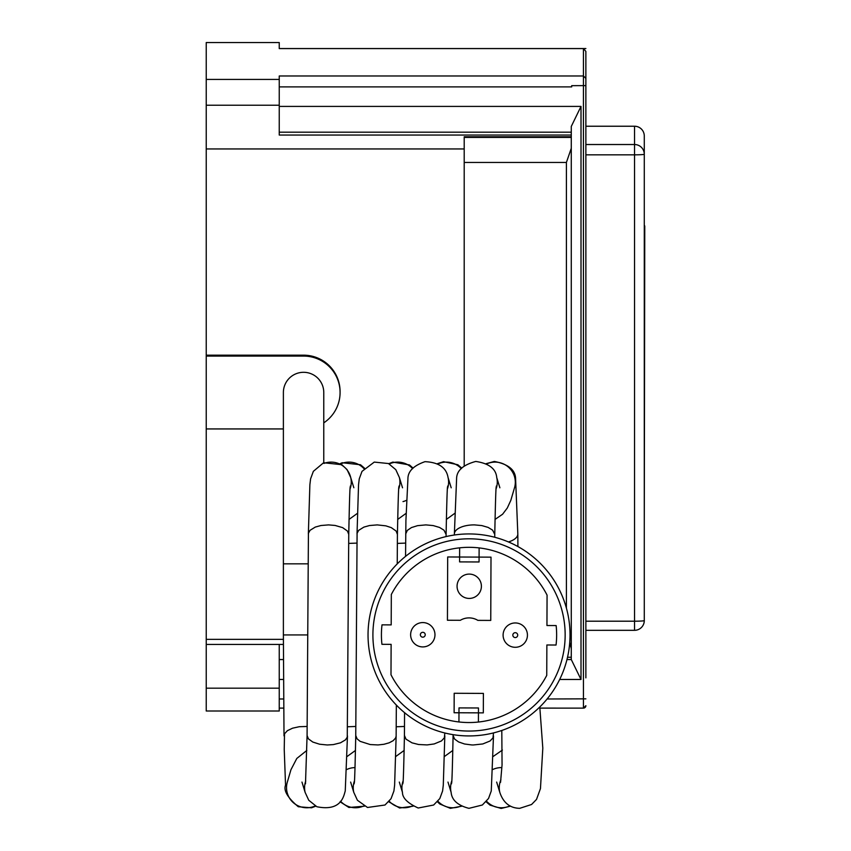 <?xml version="1.0" encoding="UTF-8"?>
<svg xmlns="http://www.w3.org/2000/svg" width="851" height="851" viewBox="0 0 851 851"><rect width="100%" height="100%" fill="white"/><g stroke="black" fill="none" stroke-linecap="round" stroke-linejoin="round"><path stroke-width="1.28" d="M307.711 634.931L283.383 634.931L283.383 392.502A20.201 20.201 0 0 1 303.573 372.302A20.201 20.201 0 0 1 323.774 392.513L323.774 462.678M447.435 620.251L460.317 620.294A17.031 17.031 0 0 1 477.868 620.368L490.75 620.422L491.006 557.15L479.081 557.097L479.124 547.906A87.61 87.61 0 0 0 459.646 547.831L459.614 557.022L447.69 556.969L447.435 620.251M459.646 547.831A87.61 87.61 0 0 0 391.322 594.487L391.194 624.889L382.003 624.847A87.61 87.61 0 0 0 381.929 644.313L391.12 644.356L390.992 674.758A87.61 87.61 0 0 0 478.411 722.042L478.453 712.851L483.315 712.872L483.4 693.405L454.189 693.278L454.115 712.755L458.976 712.766L458.944 721.967M478.411 722.042A87.61 87.61 0 0 0 546.746 675.386L546.863 644.984L556.054 645.026A87.61 87.61 0 0 0 556.139 625.559L546.948 625.517L547.065 595.115A87.61 87.61 0 0 0 479.124 547.906M410.629 634.697A12.169 12.169 0 0 0 428.84 645.313A12.169 12.169 0 0 0 428.925 624.23A12.169 12.169 0 0 0 410.629 634.697M503.101 635.069A12.169 12.169 0 0 0 515.217 647.292A12.169 12.169 0 0 0 527.439 635.176A12.169 12.169 0 0 0 515.323 622.953A12.169 12.169 0 0 0 503.101 635.069M469.444 533.939A100.992 100.992 0 0 0 381.365 685.076A100.992 100.992 0 0 0 556.288 685.789A100.992 100.992 0 0 0 469.444 533.939M458.997 707.904L458.976 712.766L478.453 712.851L478.475 707.979L458.997 707.904M479.06 561.968L479.081 557.097L459.614 557.022L459.593 561.894L479.06 561.968M481.4 586.318A12.169 12.169 0 0 0 463.189 575.702A12.169 12.169 0 0 0 463.104 596.774A12.169 12.169 0 0 0 481.4 586.318M585.871 677.875L585.871 51.39L583.435 48.581L279.245 48.581L279.245 42.55L206.229 42.55L206.229 356.069L303.573 356.069A36.508 36.433 0 0 1 323.774 422.851M283.383 428.936L206.229 428.936L206.229 710.968M206.229 428.936L206.229 356.069M571.276 136.798L571.276 137.394L464.199 137.394L464.199 136.798L571.276 136.798L571.276 135.054L279.245 135.054L279.245 75.984L583.435 75.984L583.435 708.128L539.96 708.106M206.229 148.946L464.199 148.946M279.245 710.968L279.245 659.546L283.532 659.546M206.229 644.452L283.436 644.452M566.979 659.546L571.276 659.546L571.276 657.195M571.276 659.546L581.01 679.47L581.01 106.407L571.276 126.437L571.276 135.054M585.871 51.39L585.871 58.283M206.229 639.367L283.404 639.367M571.276 656.6L571.276 137.394L571.276 148.297L566.404 162.456L464.199 162.456L464.199 465.816M569.755 642.303L571.276 648.696L571.276 657.249L567.532 657.249M585.871 144.521L634.548 144.521A9.733 9.712 0 0 1 644.281 154.233L644.281 135.958A9.733 9.712 180 0 0 634.548 126.246L634.548 630.314A9.733 9.733 0 0 0 644.281 620.592L644.281 154.233A9.733 0.596 180 0 1 634.548 154.829L585.871 154.829M539.97 708.128L583.435 708.128L585.871 705.692A2.436 2.425 0 0 1 583.435 708.106M571.276 648.696L571.276 148.297M464.199 137.394L464.199 162.456M279.245 86.887L571.702 86.887L571.691 85.674L571.702 86.887M571.702 85.674L585.871 85.611M585.871 78.409L583.435 75.984L583.435 48.581M206.229 355.175L303.573 355.175A36.508 36.433 0 0 1 340.081 391.609L340.081 392.502M644.771 225.93L644.281 525.078M283.383 563.841L308.158 563.841M315.742 806.195L311.53 807.801L298.286 806.737C287.627 797.717 283.383 790.526 285.542 785.165L284.234 749.401L284.5 733.828L287.404 730.669L292.563 728.19L299.297 726.711L307.137 726.467M510.015 805.865A20.201 20.073 -166.6 0 1 486.559 801.238M492.75 769.517A20.201 20.073 -166.6 0 1 501.356 767.602M500.92 779.75A20.201 20.073 166.6 0 0 499.803 792.355C503.303 802.791 509.94 808.12 519.695 808.333L531.577 804.493L536.513 799.419L540.459 788.59L542.81 748.146L539.789 707M508.441 541.949A20.201 9.287 -0.6 0 0 517.823 534.002A20.201 9.287 -0.6 0 0 517.823 533.971L515.6 478.879C515.461 469.986 508.377 464.167 494.335 461.444L486.091 463.678M495.005 519.44L502.59 514.238L507.302 508.004L510.813 500.377L514.77 486.868A20.201 20.073 -166.6 0 0 486.612 463.955M496.09 488.899A20.201 20.073 -13.4 0 0 496.729 477.517L496.729 477.517A20.201 20.073 -13.4 0 0 496.707 477.432M496.346 486.038C496.346 491.899 496.059 470.486 494.761 534.396L492.601 530.141L488.123 527.407L481.836 525.578L474.56 524.897A20.201 9.191 -179.4 0 0 473.05 524.907A20.201 9.287 -179.4 0 0 454.37 533.971A20.201 9.287 -179.4 0 0 454.37 534.002L454.36 535.013M493.506 732.913L492.984 737.902L490.059 740.998L482.794 743.955L473.294 744.976A20.201 9.382 -179.4 0 1 471.667 744.933L464.55 743.997L458.593 741.944L454.594 739.062L453.094 735.466C451.796 799.387 451.509 777.974 451.509 783.835M493.495 735.902L491.261 790.994L488.527 798.483L482.357 805.003L468.954 808.344C457.753 805.429 451.807 800.1 451.126 792.355L451.126 792.355A20.201 20.073 -13.4 0 1 451.764 780.973M461.242 805.918A20.201 20.073 -166.6 0 1 437.893 801.238M461.295 468.635A20.201 20.073 -166.6 0 0 437.946 463.955M447.424 488.899A20.201 20.073 -13.4 0 0 448.051 477.507L448.051 477.507C446.371 467.593 438.68 462.306 424.989 461.667C413.543 465.657 407.852 471.39 407.927 478.879L405.916 520.472L405.555 556.384M447.679 486.038C447.679 491.899 447.392 470.475 446.094 534.396L443.999 530.205L439.52 527.439L433.202 525.578L425.894 524.897L417.554 525.663L411.459 527.567L407.331 530.386L405.693 533.971M444.839 732.988L444.35 737.828L441.456 740.944L434.18 743.944L427.106 744.923L418.511 744.497L411.969 742.827L406.023 739.168L404.427 735.466C403.119 799.397 402.842 777.974 402.831 783.835M444.818 735.902L443.286 785.154L442.594 790.983L439.786 798.6L433.648 805.025L418.213 808.014C407.672 803.216 402.417 797.993 402.459 792.355L402.459 792.355A20.201 20.073 -13.4 0 1 403.097 780.973M412.565 805.918A20.201 20.073 -166.6 0 1 389.215 801.238M396.204 726.765L404.48 726.467M397.364 543.406L405.64 543.098M412.629 468.635A20.201 20.073 -166.6 0 0 389.269 463.955M403.002 501.601A20.201 20.073 -166.6 0 0 406.438 500.356M398.747 488.899A20.201 20.073 -13.4 0 0 399.385 477.517L399.385 477.517A20.201 20.073 -13.4 0 0 399.364 477.443M399.002 486.038C399.002 491.899 398.715 470.475 397.417 534.396L396.119 531.045L391.279 527.62L385.822 525.844L377.216 524.897L369.504 525.535L363.877 527.109L358.686 530.343L357.09 533.3L355.75 735.466C354.452 799.397 354.165 777.974 354.165 783.835L354.165 783.824M396.343 705.053L396.13 736.232L395.545 738.104L393.151 740.689L389.162 742.817L383.961 744.274L378.004 744.944L370.217 744.551L360.133 741.349L357.09 738.859L355.75 735.498M396.151 735.902L394.619 785.165L393.917 790.994L391.045 798.695L385.003 805.014L367.504 807.482L357.431 800.28L353.782 792.355A20.201 20.073 -13.4 0 1 354.42 780.973M363.898 805.918A20.201 20.073 -166.6 0 1 340.549 801.238M346.74 769.517A20.201 20.073 -166.6 0 1 355.048 767.602M347.538 726.765L355.803 726.467M348.687 543.406L356.963 543.098M363.951 468.635A20.201 20.073 -166.6 0 0 340.602 463.955M350.08 488.899A20.201 20.073 -13.4 0 0 350.708 477.517L350.708 477.517A20.201 20.073 -13.4 0 0 323.954 463.423M350.335 486.038C350.335 491.899 350.048 470.475 348.75 534.396L347.463 531.077L342.634 527.631L335.113 525.45L328.55 524.897L320.955 525.514L315.285 527.077L310.051 530.311L308.424 533.258L307.083 735.498L305.488 783.835M348.75 534.375L347.261 737.179L345.463 739.87L340.485 742.817L333.358 744.593L327.273 744.976L319.572 744.21L312.806 742.051L308.402 738.849L307.083 735.498M347.474 735.902L345.251 790.994C343.783 795.377 341.847 811.79 316.87 806.737L308.764 800.27L305.115 792.355A20.201 20.073 -13.4 0 1 305.754 780.973M315.232 805.918A20.201 20.073 -166.6 0 1 287.074 783.005L290.936 769.751L296.797 758.464L306.828 750.433M420.362 634.74A2.436 2.436 0 0 0 424 636.856A2.436 2.436 0 0 0 424.021 632.644A2.436 2.436 0 0 0 420.362 634.74M512.834 635.112A2.436 2.436 0 0 0 516.483 637.239A2.436 2.436 0 0 0 516.493 633.016A2.436 2.436 0 0 0 512.834 635.112M469.422 538.811A96.131 96.131 0 0 0 385.588 682.662A96.131 96.131 0 0 0 552.086 683.332A96.131 96.131 0 0 0 469.422 538.811M206.229 79.43L279.245 79.43M206.229 105.226L279.245 105.226M279.245 659.546L279.245 644.452M206.229 688.172L279.245 688.172M279.245 679.47L283.66 679.47M559.671 679.47L581.01 679.47M279.245 132.192L571.276 132.192M279.245 106.407L581.01 106.407M566.404 162.456L566.404 608.135M634.548 630.325L585.871 630.325L634.548 630.314A9.733 9.712 0 0 0 644.281 620.592A9.733 0.596 0 0 1 634.548 621.198L585.871 621.198M585.871 126.246L634.548 126.246M279.245 698.99L283.787 698.99M547.119 698.99L585.871 698.841M279.245 708.106L283.84 708.106M303.573 355.175L303.573 356.069M283.383 634.931L284.011 735.87M502.409 750.071L493.123 756.496M496.654 782.08L499.803 792.355M500.548 782.335L502.058 764.921L501.803 730.466M486.091 801.77L490.006 805.12L501.143 808.45L510.536 806.142M517.908 546.555L517.823 534.002M499.877 487.793L496.729 477.517C495.963 468.763 488.963 463.401 475.752 461.444C462.923 464.933 456.54 470.741 456.593 478.879L454.37 533.971M494.761 534.375L494.739 537.268M453.104 734.668L453.094 735.498M451.126 792.355L447.977 782.08M452.849 750.433L444.445 756.486M437.425 801.77L439.807 804.014L450.37 808.344L461.763 806.195M437.425 463.678L443.584 461.667L457.849 464.752L461.763 468.103M454.732 513.376L446.339 519.44M451.2 487.793L448.051 477.517M446.094 534.375L446.073 536.587M404.565 712.681L404.427 735.498M402.459 792.355L399.31 782.08M404.172 750.433L395.779 756.486M388.758 801.77L399.63 808.014L413.086 806.195M388.758 463.678L392.854 462.093L409.469 464.944L413.086 468.103M406.065 513.376L397.672 519.44M402.534 487.793L399.385 477.517L395.811 469.688L388.492 463.54L374.27 462.093L362.005 471.369L359.25 478.879L358.548 484.708L357.026 533.971M397.417 534.375L397.236 563.915M353.782 792.355L350.633 782.08M355.505 750.433L347.102 756.486M340.081 801.77L348.921 807.482L364.419 806.195M340.081 463.678L342.187 462.742L360.505 464.752L364.419 468.103M357.388 513.376L348.995 519.44M353.835 487.74L350.708 477.517L347.059 469.592L341.857 464.71L323.593 462.742L313.349 471.337L310.583 478.879L309.881 484.708L308.349 533.971M305.115 792.355L301.967 782.08M206.229 42.55L279.245 42.55M206.229 711.01L279.245 711.01M279.245 48.539L585.871 48.539M585.871 126.225L634.548 126.225A9.733 9.733 0 0 1 644.281 135.958M279.245 708.128L283.84 708.128"/></g></svg>
